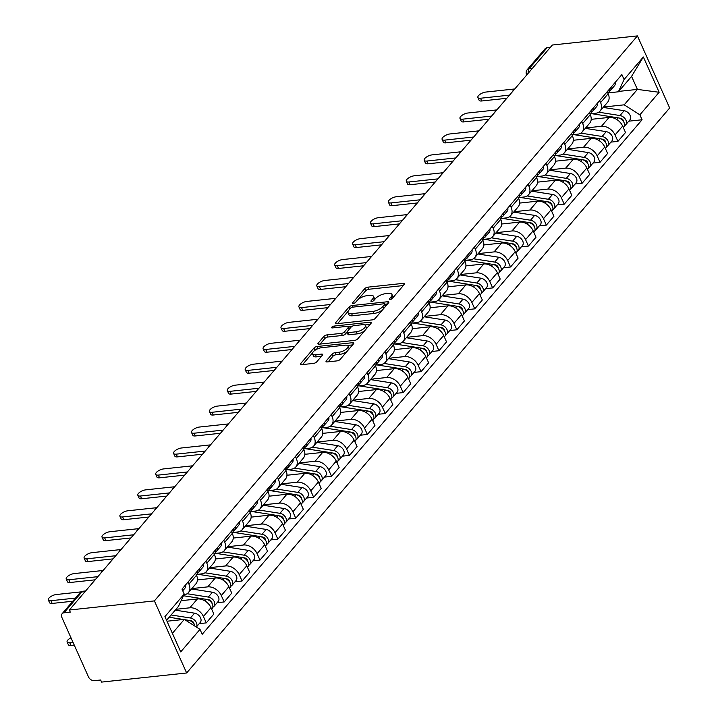 <?xml version="1.0" encoding="UTF-8"?>
<svg xmlns="http://www.w3.org/2000/svg" width="718" height="718" viewBox="0 0 718 718"><rect width="100%" height="100%" fill="white"/><g stroke="black" fill="none" stroke-linecap="round" stroke-linejoin="round"><path stroke-width="1.08" d="M390.134 299.514A1.723 0.673 -24.1 0 0 392.306 298.446L404.27 284.445A2.459 0.96 -24.1 0 0 404.539 283.655A2.459 0.96 -24.1 0 0 403.417 283.341L367.804 287.164A2.459 0.96 -24.1 0 0 364.699 288.69L352.735 302.691A1.723 0.673 -24.1 0 0 352.547 303.238A1.723 0.673 -24.1 0 0 353.328 303.463A1.723 0.673 -24.1 0 0 355.5 302.395L357.052 300.582A7.862 3.087 -24.1 0 1 366.988 295.681L369.958 295.367A7.862 3.087 -24.1 0 1 373.531 296.372A7.862 3.087 -24.1 0 1 372.687 298.903L371.134 300.716A1.723 0.673 -24.1 0 0 370.955 301.273A1.723 0.673 -24.1 0 0 371.736 301.488A1.723 0.673 -24.1 0 0 373.907 300.42L375.451 298.607A7.862 3.087 -24.1 0 1 385.386 293.716L388.357 293.393A7.862 3.087 -24.1 0 1 391.929 294.398A7.862 3.087 -24.1 0 1 391.086 296.929L389.542 298.742A1.723 0.673 -24.1 0 0 389.353 299.298A1.723 0.673 -24.1 0 0 390.134 299.514M326.304 360.831A2.459 0.96 -24.1 0 0 326.035 361.621A2.459 0.96 -24.1 0 0 327.157 361.935L337.146 360.867A2.459 0.96 -24.1 0 0 340.251 359.341L353.543 343.796A2.459 0.96 -24.1 0 0 353.803 343.007A2.459 0.96 -24.1 0 0 352.691 342.692L317.069 346.507A2.459 0.96 -24.1 0 0 313.963 348.033L300.68 363.577A2.459 0.96 -24.1 0 0 300.411 364.367A2.459 0.96 -24.1 0 0 301.533 364.681L313.595 363.389A2.459 0.96 -24.1 0 0 316.701 361.863L322.391 355.213A2.459 0.96 -24.1 0 0 322.651 354.423A2.459 0.96 -24.1 0 0 321.538 354.109L315.552 354.746A6.57 2.576 -24.1 0 1 312.563 353.902A6.57 2.576 -24.1 0 1 315.058 350.231A6.57 2.576 -24.1 0 1 321.574 347.7L345.026 345.187A6.57 2.576 -24.1 0 1 348.015 346.022A6.57 2.576 -24.1 0 1 345.52 349.693A6.57 2.576 -24.1 0 1 339.004 352.233L335.091 352.655A2.459 0.96 -24.1 0 0 331.985 354.18L326.304 360.831L326.807 361.953M154.397 600.903L69.332 610.022L552.348 45.019L637.422 35.9L154.397 600.903L186.644 672.981L669.661 107.978L637.422 35.9M372.166 319.896A2.459 0.96 -24.1 0 0 375.272 318.37L388.564 302.825A2.459 0.96 -24.1 0 0 388.824 302.036A2.459 0.96 -24.1 0 0 387.711 301.722L352.098 305.536A2.459 0.96 -24.1 0 0 348.993 307.071L335.701 322.615A2.459 0.96 -24.1 0 0 335.441 323.405A2.459 0.96 -24.1 0 0 336.554 323.719L372.166 319.896M371.053 323.306L357.761 338.851A2.459 0.96 -24.1 0 1 354.656 340.386L319.043 344.2A2.459 0.96 -24.1 0 1 317.921 343.886A2.459 0.96 -24.1 0 1 318.191 343.096L323.872 336.446A2.459 0.96 -24.1 0 1 326.977 334.911L341.427 333.367A2.459 0.96 -24.1 0 0 344.532 331.833L348.302 327.426A2.459 0.96 -24.1 0 0 348.571 326.636A2.459 0.96 -24.1 0 0 347.449 326.322L332.416 327.929A1.723 0.673 -24.1 0 1 331.626 327.713A1.723 0.673 -24.1 0 1 332.281 326.753A1.723 0.673 -24.1 0 1 333.987 326.089L370.201 322.202A2.459 0.96 -24.1 0 1 371.314 322.517A2.459 0.96 -24.1 0 1 371.053 323.306M69.332 610.022L70.274 612.122L64.019 612.795A5.008 3.545 -139.5 0 0 62.098 613.746A5.008 3.545 -139.5 0 0 61.874 617.426L88.476 676.894A5.008 3.545 -139.5 0 0 94.381 680.664L100.637 680L101.57 682.1L186.644 672.981M532.496 68.246L529.256 68.596A5.008 3.545 40.5 0 0 527.335 69.538L545.115 48.743A5.008 3.545 40.5 0 1 547.044 47.792L529.256 68.596A5.008 2.935 83.9 0 0 528.233 73.227M550.275 47.442L547.044 47.792M599.674 100.547L600.589 102.593A11.515 8.158 40.5 0 1 600.068 111.066L607.634 102.216A11.515 8.158 -139.5 0 0 608.164 93.735L607.24 91.689M585.61 127.983L601.469 126.287A11.515 8.158 40.5 0 1 615.066 134.957L622.641 126.099A11.515 8.158 -139.5 0 0 609.043 117.429L591.21 119.341M622.641 126.099L625.504 132.507L617.929 141.365L610.892 142.119M600.068 111.066A11.515 8.158 40.5 0 1 595.635 113.256L590.492 113.803A6.256 4.434 -139.5 0 0 591.219 110.437M615.066 134.957L617.929 141.365M581.768 121.477L582.693 123.532A11.515 8.158 40.5 0 1 582.163 132.004L589.738 123.146A11.515 8.158 -139.5 0 0 590.259 114.674L589.343 112.627M592.996 163.058L600.033 162.304L607.607 153.446L604.735 147.037A11.515 8.158 -139.5 0 0 591.138 138.359L573.305 140.27M582.163 132.004A11.515 8.158 40.5 0 1 577.739 134.194L572.596 134.742M567.705 148.922L583.572 147.217A11.515 8.158 40.5 0 1 597.17 155.896L600.033 162.304M563.872 142.415L564.788 144.471A11.515 8.158 40.5 0 1 564.267 152.943L571.842 144.085A11.515 8.158 -139.5 0 0 572.363 135.612L571.447 133.557M575.1 183.996L582.136 183.234L589.711 174.384L586.839 167.967A11.515 8.158 -139.5 0 0 573.242 159.297L555.409 161.209M564.267 152.943A11.515 8.158 40.5 0 1 559.843 155.124L554.7 155.68A6.256 4.434 -139.5 0 0 555.418 152.306M549.808 169.852L565.667 168.156A11.515 8.158 40.5 0 1 579.264 176.825L582.136 183.234M545.976 163.354L546.892 165.4A11.515 8.158 40.5 0 1 546.371 173.882L553.946 165.023A11.515 8.158 -139.5 0 0 554.467 156.542L553.551 154.496M557.204 204.926L564.24 204.172L571.806 195.314L568.943 188.906A11.515 8.158 -139.5 0 0 555.346 180.236L537.513 182.148M546.371 173.882A11.515 8.158 40.5 0 1 541.946 176.063L536.804 176.61M531.912 190.791L547.771 189.094A11.515 8.158 40.5 0 1 561.368 197.764L564.24 204.172M528.08 184.293L528.995 186.339A11.515 8.158 40.5 0 1 528.475 194.811L536.05 185.953A11.515 8.158 -139.5 0 0 536.57 177.481L535.655 175.434M539.299 225.865L546.335 225.111L553.91 216.253L551.047 209.844A11.515 8.158 -139.5 0 0 537.45 201.175L519.617 203.086M528.475 194.811A11.515 8.158 40.5 0 1 524.05 197.001L518.899 197.549M514.016 211.729L529.875 210.024A11.515 8.158 40.5 0 1 543.472 218.703L546.335 225.111M510.184 205.222L511.099 207.278A11.515 8.158 40.5 0 1 510.579 215.75L518.145 206.892A11.515 8.158 -139.5 0 0 518.665 198.419L517.75 196.364M521.403 246.804L528.439 246.05L536.014 237.191L533.142 230.783A11.515 8.158 -139.5 0 0 519.545 222.104L501.711 224.016M510.579 215.75A11.515 8.158 40.5 0 1 506.145 217.931L501.002 218.487M496.111 232.668L511.979 230.963A11.515 8.158 40.5 0 1 525.576 239.632L528.439 246.05M492.279 226.161L493.203 228.207A11.515 8.158 40.5 0 1 492.674 236.689L500.249 227.83A11.515 8.158 -139.5 0 0 500.769 219.349L499.854 217.303M503.506 267.733L510.543 266.979L518.118 258.121L515.246 251.713A11.515 8.158 -139.5 0 0 501.649 243.043L483.815 244.955M492.674 236.689A11.515 8.158 40.5 0 1 488.249 238.87L483.106 239.426A6.256 4.434 -139.5 0 0 483.824 236.051M478.215 253.598L494.074 251.901A11.515 8.158 40.5 0 1 507.671 260.571L510.543 266.979M474.383 247.1L475.298 249.146A11.515 8.158 40.5 0 1 474.777 257.618L482.352 248.76A11.515 8.158 -139.5 0 0 482.873 240.288L481.957 238.241M485.61 288.672L492.647 287.918L500.213 279.06L497.35 272.652A11.515 8.158 -139.5 0 0 483.752 263.982L465.919 265.893M474.777 257.618A11.515 8.158 40.5 0 1 470.353 259.808L465.21 260.356M460.319 274.536L476.178 272.84A11.515 8.158 40.5 0 1 489.775 281.51L492.647 287.918M456.486 268.029L457.402 270.085A11.515 8.158 40.5 0 1 456.881 278.557L464.456 269.699A11.515 8.158 -139.5 0 0 464.977 261.226L464.061 259.171M467.714 309.611L474.742 308.857L482.316 299.998L479.453 293.59A11.515 8.158 -139.5 0 0 465.856 284.911L448.023 286.823M456.881 278.557A11.515 8.158 40.5 0 1 452.457 280.747L447.314 281.294A6.256 4.434 -139.5 0 0 448.032 277.92M442.423 295.475L458.281 293.77A11.515 8.158 40.5 0 1 471.879 302.449L474.742 308.857M438.59 288.968L439.506 291.014A11.515 8.158 40.5 0 1 438.985 299.496L446.551 290.637A11.515 8.158 -139.5 0 0 447.081 282.165L446.156 280.11M449.809 330.54L456.845 329.786L464.42 320.928L461.557 314.52A11.515 8.158 -139.5 0 0 447.96 305.85L430.127 307.762M438.985 299.496A11.515 8.158 40.5 0 1 434.552 301.677L429.409 302.233M424.517 316.405L440.385 314.708A11.515 8.158 40.5 0 1 453.982 323.378L456.845 329.786M420.685 309.907L421.61 311.953A11.515 8.158 40.5 0 1 421.08 320.425L428.655 311.576A11.515 8.158 -139.5 0 0 429.176 303.095L428.26 301.048M431.913 351.479L438.949 350.725L446.524 341.867L443.652 335.459A11.515 8.158 -139.5 0 0 430.055 326.789L412.222 328.7M421.08 320.425A11.515 8.158 40.5 0 1 416.655 322.615L411.513 323.163M406.621 337.343L422.489 335.647A11.515 8.158 40.5 0 1 436.086 344.317L438.949 350.725M402.789 330.836L403.704 332.892A11.515 8.158 40.5 0 1 403.184 341.364L410.759 332.506A11.515 8.158 -139.5 0 0 411.279 324.033L410.364 321.987M414.017 372.418L421.053 371.664L428.628 362.805L425.756 356.397A11.515 8.158 -139.5 0 0 412.159 347.718L394.326 349.63M403.184 341.364A11.515 8.158 40.5 0 1 398.759 343.554L393.617 344.101M388.725 358.282L404.584 356.577A11.515 8.158 40.5 0 1 418.181 365.256L421.053 371.664M384.893 351.775L385.808 353.83A11.515 8.158 40.5 0 1 385.288 362.303L392.863 353.444A11.515 8.158 -139.5 0 0 393.383 344.972L392.468 342.917M396.121 393.347L403.157 392.593L410.723 383.744L407.86 377.327A11.515 8.158 -139.5 0 0 394.263 368.657L376.429 370.569M385.288 362.303A11.515 8.158 40.5 0 1 380.863 364.484L375.72 365.04M370.829 379.212L386.688 377.515A11.515 8.158 40.5 0 1 400.285 386.185L403.157 392.593M366.997 372.714L367.912 374.76A11.515 8.158 40.5 0 1 367.392 383.241L374.958 374.383A11.515 8.158 -139.5 0 0 375.487 365.902L374.563 363.855M378.215 414.286L385.252 413.532L392.827 404.674L389.964 398.266A11.515 8.158 -139.5 0 0 376.367 389.596L358.533 391.507M367.392 383.241A11.515 8.158 40.5 0 1 362.967 385.422L357.815 385.97A6.256 4.434 -139.5 0 0 358.542 382.604M352.933 400.15L368.792 398.454A11.515 8.158 40.5 0 1 382.389 407.124L385.252 413.532M349.101 393.652L350.016 395.699A11.515 8.158 40.5 0 1 349.495 404.171L357.061 395.313A11.515 8.158 -139.5 0 0 357.582 386.84L356.666 384.794M360.319 435.225L367.356 434.471L374.931 425.612L372.059 419.204A11.515 8.158 -139.5 0 0 358.461 410.534L340.628 412.437M349.495 404.171A11.515 8.158 40.5 0 1 345.062 406.361L339.919 406.909M335.028 421.089L350.896 419.384A11.515 8.158 40.5 0 1 364.493 428.063L367.356 434.471M331.195 414.582L332.12 416.637A11.515 8.158 40.5 0 1 331.59 425.11L339.165 416.252A11.515 8.158 -139.5 0 0 339.686 407.779L338.77 405.724M342.423 456.163L349.46 455.409L357.034 446.551L354.162 440.143A11.515 8.158 -139.5 0 0 340.565 431.464L322.732 433.376M331.59 425.11A11.515 8.158 40.5 0 1 327.166 427.291L322.023 427.847A6.256 4.434 -139.5 0 0 322.741 424.473M317.132 442.028L332.99 440.322A11.515 8.158 40.5 0 1 346.588 448.992L349.46 455.409M313.299 435.521L314.215 437.567A11.515 8.158 40.5 0 1 313.694 446.049L321.269 437.19A11.515 8.158 -139.5 0 0 321.79 428.709L320.874 426.663M324.527 477.093L331.563 476.339L339.129 467.481L336.266 461.073A11.515 8.158 -139.5 0 0 322.669 452.403L304.836 454.314M313.694 446.049A11.515 8.158 40.5 0 1 309.27 448.229L304.127 448.786M299.235 462.957L315.094 461.261A11.515 8.158 40.5 0 1 328.691 469.931L331.563 476.339M295.403 456.46L296.319 458.506A11.515 8.158 40.5 0 1 295.798 466.978L303.373 458.12A11.515 8.158 -139.5 0 0 303.894 449.647L302.978 447.601M306.631 498.032L313.658 497.278L321.233 488.42L318.37 482.011A11.515 8.158 -139.5 0 0 304.773 473.341L286.94 475.253M295.798 466.978A11.515 8.158 40.5 0 1 291.373 469.168L286.231 469.716M281.339 483.896L297.198 482.2A11.515 8.158 40.5 0 1 310.795 490.87L313.658 497.278M277.507 477.389L278.422 479.445A11.515 8.158 40.5 0 1 277.902 487.917L285.468 479.059A11.515 8.158 -139.5 0 0 285.997 470.586L285.073 468.531M288.726 518.97L295.762 518.216L303.337 509.358L300.465 502.95A11.515 8.158 -139.5 0 0 286.868 494.271L269.035 496.183M277.902 487.917A11.515 8.158 40.5 0 1 273.468 490.107L268.326 490.654M263.434 504.835L279.302 503.13A11.515 8.158 40.5 0 1 292.899 511.808L295.762 518.216M259.602 498.328L260.526 500.374A11.515 8.158 40.5 0 1 259.997 508.856L267.572 499.997A11.515 8.158 -139.5 0 0 268.092 491.525L267.177 489.47M270.83 539.9L277.866 539.146L285.441 530.288L282.569 523.88A11.515 8.158 -139.5 0 0 268.972 515.21L251.138 517.122M259.997 508.856A11.515 8.158 40.5 0 1 255.572 511.036L250.429 511.593A6.256 4.434 -139.5 0 0 251.147 508.218M245.538 525.764L261.406 524.068A11.515 8.158 40.5 0 1 275.003 532.738L277.866 539.146M241.706 519.267L242.621 521.313A11.515 8.158 40.5 0 1 242.101 529.785L249.676 520.936A11.515 8.158 -139.5 0 0 250.196 512.455L249.281 510.408M252.933 560.839L259.97 560.085L267.536 551.227L264.673 544.818A11.515 8.158 -139.5 0 0 251.076 536.149L233.242 538.06M242.101 529.785A11.515 8.158 40.5 0 1 237.676 531.975L232.533 532.523M227.642 546.703L243.501 545.007A11.515 8.158 40.5 0 1 257.098 553.677L259.97 560.085M223.81 540.196L224.725 542.252A11.515 8.158 40.5 0 1 224.204 550.724L231.779 541.866A11.515 8.158 -139.5 0 0 232.3 533.393L231.384 531.338M235.037 581.777L242.074 581.024L249.64 572.165L246.777 565.757A11.515 8.158 -139.5 0 0 233.179 557.078L215.346 558.99M224.204 550.724A11.515 8.158 40.5 0 1 219.78 552.914L214.637 553.461A6.256 4.434 -139.5 0 0 215.355 550.087M209.746 567.642L225.605 565.937A11.515 8.158 40.5 0 1 239.202 574.615L242.074 581.024M205.913 561.135L206.829 563.19A11.515 8.158 40.5 0 1 206.308 571.663L213.874 562.804A11.515 8.158 -139.5 0 0 214.404 554.332L213.479 552.277M217.132 602.707L224.169 601.953L231.743 593.104L228.88 586.687A11.515 8.158 -139.5 0 0 215.283 578.017L197.45 579.929M206.308 571.663A11.515 8.158 40.5 0 1 201.884 573.844L196.732 574.4M191.85 588.572L207.708 586.875A11.515 8.158 40.5 0 1 221.306 595.545L224.169 601.953M188.017 582.074L188.933 584.12A11.515 8.158 40.5 0 1 188.412 592.601L195.978 583.743A11.515 8.158 -139.5 0 0 196.499 575.262L195.583 573.215M199.236 623.646L206.272 622.892L213.847 614.034L210.975 607.625A11.515 8.158 -139.5 0 0 197.378 598.956L181.115 600.697M188.412 592.601A11.515 8.158 40.5 0 1 183.979 594.782L183.853 594.8M175.973 609.295L189.812 607.814A11.515 8.158 40.5 0 1 203.409 616.484L206.272 622.892M603.506 107.045L624.202 104.828L637.396 89.4L631.571 76.368L618.377 91.796L608.397 92.873M618.719 91.401L637.396 89.4L659.142 92.272L639.873 114.826L624.202 104.828M618.377 91.796L624.077 79.518L643.355 56.973L659.142 92.272M172.401 633.321L184.32 619.374L199.99 629.363L202.198 634.299L642.08 119.762L639.873 114.826M199.99 629.363L180.712 651.908L164.925 616.609L184.194 594.055L178.495 606.342L166.567 620.289M624.077 79.518L621.869 74.582L181.986 589.119L184.194 594.055M184.32 619.374L166.989 621.232M628.797 121.18L642.08 119.762M643.355 56.973L631.571 76.368M392.773 297.907A7.862 3.087 -24.1 0 0 392.872 296.498L391.929 294.398M374.365 299.873A7.862 3.087 -24.1 0 0 374.473 298.473L373.531 296.372M403.328 285.558L368.747 289.264A2.459 0.96 -24.1 0 0 365.641 290.79L358.282 299.397M348.14 311.262L337.586 323.603M387.621 303.929L384.839 304.235M384.552 304.576A1.723 0.673 -24.1 0 0 384.74 304.019A1.723 0.673 -24.1 0 0 383.959 303.795L352.691 307.151A1.723 0.673 -24.1 0 0 350.519 308.219L348.885 310.131A7.862 3.087 -24.1 0 0 348.042 312.662A7.862 3.087 -24.1 0 0 351.614 313.667L372.983 311.379A7.862 3.087 -24.1 0 0 382.918 306.478L384.552 304.576L385.422 306.505M385.701 306.182A1.723 0.673 -24.1 0 0 385.683 306.119L384.74 304.019M348.042 312.662L348.984 314.762A7.862 3.087 -24.1 0 0 352.556 315.767L351.614 313.667M382.631 309.763A7.862 3.087 -24.1 0 1 373.925 313.479L352.556 315.767M320.075 344.093L324.814 338.546L323.872 336.446M347 332.147L345.475 333.942A2.459 0.96 -24.1 0 1 342.369 335.468L327.92 337.011A2.459 0.96 -24.1 0 0 324.814 338.546M349.54 328.916A2.459 0.96 -24.1 0 0 349.504 328.736L348.571 326.636M348.607 326.717L352.044 326.349M364.852 324.976L370.102 324.419M356.415 331.761A6.57 2.576 -24.1 0 0 362.931 329.221A6.57 2.576 -24.1 0 0 365.426 325.55A6.57 2.576 -24.1 0 0 362.437 324.716L354.18 325.595A2.459 0.96 -24.1 0 0 351.075 327.13L347.297 331.536A2.459 0.96 -24.1 0 0 347.036 332.326A2.459 0.96 -24.1 0 0 348.149 332.64L356.415 331.761L357.358 333.861A6.57 2.576 -24.1 0 0 364.816 330.603M366.216 328.97A6.57 2.576 -24.1 0 0 366.368 327.65L365.426 325.55M347.036 332.326L347.979 334.435A2.459 0.96 -24.1 0 0 349.092 334.75L348.149 332.64M357.358 333.861L349.092 334.75M347.099 351.326A6.57 2.576 -24.1 0 1 339.937 354.333L336.033 354.755A2.459 0.96 -24.1 0 0 332.928 356.281L328.189 361.827M348.903 349.217A6.57 2.576 -24.1 0 0 348.948 348.131L348.015 346.022M312.563 353.902L313.506 356.011A6.57 2.576 -24.1 0 0 316.494 356.846L315.552 354.746M321.449 356.316L316.494 356.846M318.173 348.589L318.011 348.607A2.459 0.96 -24.1 0 0 314.906 350.142L314.412 350.707M312.617 352.816L302.565 364.573M352.592 344.9L347.44 345.457M591.686 113.677L618.045 117.824A6.256 4.434 40.5 0 1 623.574 121.656A6.256 4.434 40.5 0 1 623.736 127.095L623.305 127.598M591.219 119.089L592.162 119.233M620.98 119L622.003 118.892M618.772 117.985L620.478 118.246A3.007 2.127 40.5 0 1 623.601 121.692M598.758 112.205L619.993 115.544A6.256 4.434 40.5 0 1 625.531 119.367A6.256 4.434 40.5 0 1 625.692 124.815A6.256 4.434 40.5 0 1 624.436 125.713M603.183 107.422L624.121 110.707A6.256 4.434 40.5 0 1 629.659 114.539A6.256 4.434 40.5 0 1 629.821 119.987L625.692 124.815M609.106 91.464L609.205 91.419A6.256 4.434 -139.5 0 0 610.363 90.567A6.256 4.434 -139.5 0 0 611.063 87.219M610.363 90.567L614.5 85.729A6.256 4.434 -139.5 0 0 615.191 82.39M506.818 98.285L481.733 100.978A5.753 2.262 155.9 0 1 479.112 100.242L477.892 97.504A5.753 2.262 -24.1 0 0 480.504 98.24L509.511 95.135M607.984 93.349L608.415 92.846A6.256 4.434 -139.5 0 0 609.115 89.499M514.77 88.96L485.781 92.066A5.753 2.262 -24.1 0 0 480.073 94.291A5.753 2.262 -24.1 0 0 477.892 97.504M573.79 134.616L600.14 138.754A6.256 4.434 40.5 0 1 605.678 142.586A6.256 4.434 40.5 0 1 605.839 148.034L605.409 148.536M573.323 140.019L574.265 140.172M603.084 139.938L604.107 139.822M600.876 138.915L602.582 139.184A3.007 2.127 40.5 0 1 605.705 142.622M580.862 133.135L602.097 136.474A6.256 4.434 40.5 0 1 607.634 140.306A6.256 4.434 40.5 0 1 607.787 145.754A6.256 4.434 40.5 0 1 606.53 146.651M585.287 128.351L606.225 131.645A6.256 4.434 40.5 0 1 611.763 135.478A6.256 4.434 40.5 0 1 611.924 140.925L607.787 145.754M555.885 155.555L582.244 159.692A6.256 4.434 40.5 0 1 587.782 163.524A6.256 4.434 40.5 0 1 587.943 168.972L587.512 169.475M555.418 160.958L556.369 161.11M585.188 160.868L586.211 160.76M582.98 159.854L584.685 160.123A3.007 2.127 40.5 0 1 587.8 163.56M562.966 154.074L584.192 157.413A6.256 4.434 40.5 0 1 589.729 161.245A6.256 4.434 40.5 0 1 589.891 166.693A6.256 4.434 40.5 0 1 588.634 167.59M567.391 149.29L588.329 152.584A6.256 4.434 40.5 0 1 593.858 156.416A6.256 4.434 40.5 0 1 594.019 161.855L589.891 166.693M591.21 112.403L591.309 112.358A6.256 4.434 -139.5 0 0 592.467 111.496A6.256 4.434 -139.5 0 0 593.167 108.158M592.467 111.496L596.595 106.668A6.256 4.434 -139.5 0 0 597.295 103.32M488.913 119.224L463.828 121.907A5.753 2.262 155.9 0 1 461.216 121.171L459.996 118.443A5.753 2.262 -24.1 0 0 462.607 119.179L491.615 116.074M496.874 109.899L467.885 113.004A5.753 2.262 -24.1 0 0 462.177 115.23A5.753 2.262 -24.1 0 0 459.996 118.443M573.314 133.342L573.404 133.297A6.256 4.434 -139.5 0 0 574.571 132.435A6.256 4.434 -139.5 0 0 575.271 129.087M574.571 132.435L578.699 127.607A6.256 4.434 -139.5 0 0 579.399 124.259M471.017 140.154L445.932 142.846A5.753 2.262 155.9 0 1 443.32 142.11L442.1 139.382A5.753 2.262 -24.1 0 0 444.711 140.118L473.709 137.003M572.192 135.217L572.623 134.715A6.256 4.434 -139.5 0 0 573.314 131.376M478.978 130.838L449.989 133.943A5.753 2.262 -24.1 0 0 444.28 136.16A5.753 2.262 -24.1 0 0 442.1 139.382M537.988 176.484L564.348 180.631A6.256 4.434 40.5 0 1 569.886 184.463A6.256 4.434 40.5 0 1 570.047 189.902L569.616 190.405M537.522 181.896L538.473 182.04M567.292 181.807L568.306 181.699M565.084 180.792L566.789 181.062A3.007 2.127 40.5 0 1 569.904 184.499M545.07 175.012L566.296 178.351A6.256 4.434 40.5 0 1 571.833 182.184A6.256 4.434 40.5 0 1 571.995 187.622A6.256 4.434 40.5 0 1 570.738 188.529M549.494 170.229L570.424 173.514A6.256 4.434 40.5 0 1 575.962 177.346A6.256 4.434 40.5 0 1 576.123 182.794L571.995 187.622M520.092 197.423L546.452 201.57A6.256 4.434 40.5 0 1 551.989 205.393A6.256 4.434 40.5 0 1 552.142 210.841L551.711 211.343M519.626 202.826L520.568 202.979M549.387 202.745L550.41 202.638M547.179 201.722L548.884 201.991A3.007 2.127 40.5 0 1 552.007 205.429M527.165 195.951L548.399 199.281A6.256 4.434 40.5 0 1 553.937 203.113A6.256 4.434 40.5 0 1 554.099 208.561A6.256 4.434 40.5 0 1 552.842 209.459M531.598 191.159L552.528 194.452A6.256 4.434 40.5 0 1 558.065 198.285A6.256 4.434 40.5 0 1 558.227 203.732L554.099 208.561M502.196 218.362L528.547 222.499A6.256 4.434 40.5 0 1 534.084 226.332A6.256 4.434 40.5 0 1 534.246 231.779L533.815 232.282M501.729 223.765L502.672 223.917M531.491 223.675L532.514 223.567M529.283 222.661L530.988 222.93A3.007 2.127 40.5 0 1 534.111 226.367M509.268 216.881L530.503 220.22A6.256 4.434 40.5 0 1 536.041 224.052A6.256 4.434 40.5 0 1 536.193 229.5A6.256 4.434 40.5 0 1 534.946 230.397M513.693 212.097L534.632 215.391A6.256 4.434 40.5 0 1 540.169 219.223A6.256 4.434 40.5 0 1 540.331 224.662L536.193 229.5M555.418 154.271L555.508 154.235A6.256 4.434 -139.5 0 0 556.674 153.374A6.256 4.434 -139.5 0 0 557.365 150.026M556.674 153.374L560.803 148.536A6.256 4.434 -139.5 0 0 561.503 145.198M453.121 161.092L428.036 163.785A5.753 2.262 155.9 0 1 425.415 163.049L424.194 160.311A5.753 2.262 -24.1 0 0 426.815 161.047L455.813 157.942M458.892 154.334A5.008 5.008 0 0 1 461.1 151.758L432.092 154.873A5.753 2.262 -24.1 0 0 426.384 157.098A5.753 2.262 -24.1 0 0 424.194 160.311M537.522 175.21L537.611 175.165A6.256 4.434 -139.5 0 0 538.769 174.303A6.256 4.434 -139.5 0 0 539.469 170.965M538.769 174.303L542.907 169.475A6.256 4.434 -139.5 0 0 543.598 166.127M435.225 182.031L410.14 184.714A5.753 2.262 155.9 0 1 407.519 183.979L406.298 181.25A5.753 2.262 -24.1 0 0 408.919 181.986L437.917 178.881M536.391 177.095L536.822 176.592A6.256 4.434 -139.5 0 0 537.522 173.244M443.185 172.706L414.196 175.811A5.753 2.262 -24.1 0 0 408.479 178.037A5.753 2.262 -24.1 0 0 406.298 181.25M519.617 196.149L519.715 196.104A6.256 4.434 -139.5 0 0 520.873 195.242A6.256 4.434 -139.5 0 0 521.573 191.894M520.873 195.242L525.002 190.414A6.256 4.434 -139.5 0 0 525.702 187.066M417.32 202.961L392.234 205.653A5.753 2.262 155.9 0 1 389.623 204.917L388.402 202.189A5.753 2.262 -24.1 0 0 391.014 202.925L420.021 199.81M518.495 198.024L518.926 197.522A6.256 4.434 -139.5 0 0 519.626 194.183M425.28 193.645L396.291 196.75A5.753 2.262 -24.1 0 0 390.583 198.967A5.753 2.262 -24.1 0 0 388.402 202.189M484.291 239.291L510.651 243.438A6.256 4.434 40.5 0 1 516.188 247.27A6.256 4.434 40.5 0 1 516.35 252.718L515.919 253.221M483.824 244.703L484.776 244.847M513.594 244.614L514.618 244.506M511.387 243.599L513.092 243.869A3.007 2.127 40.5 0 1 516.206 247.306M491.372 237.82L512.598 241.158A6.256 4.434 40.5 0 1 518.136 244.991A6.256 4.434 40.5 0 1 518.297 250.429A6.256 4.434 40.5 0 1 517.041 251.336M495.797 233.036L516.736 236.321A6.256 4.434 40.5 0 1 522.273 240.153A6.256 4.434 40.5 0 1 522.426 245.601L518.297 250.429M501.72 217.078L501.819 217.042A6.256 4.434 -139.5 0 0 502.977 216.181A6.256 4.434 -139.5 0 0 503.677 212.833M502.977 216.181L507.105 211.343A6.256 4.434 -139.5 0 0 507.805 208.005M399.423 223.899L374.338 226.592A5.753 2.262 155.9 0 1 371.727 225.856L370.506 223.118A5.753 2.262 -24.1 0 0 373.118 223.854L402.116 220.749M500.599 218.963L501.029 218.46A6.256 4.434 -139.5 0 0 501.72 215.113M407.384 214.574L378.395 217.689A5.753 2.262 -24.1 0 0 372.687 219.905A5.753 2.262 -24.1 0 0 370.506 223.118M466.395 260.23L492.754 264.377A6.256 4.434 40.5 0 1 498.292 268.209A6.256 4.434 40.5 0 1 498.454 273.648L498.023 274.15M465.928 265.642L466.88 265.786M495.698 265.552L496.712 265.445M493.49 264.529L495.196 264.798A3.007 2.127 40.5 0 1 498.31 268.236M473.476 258.758L494.702 262.088A6.256 4.434 40.5 0 1 500.24 265.92A6.256 4.434 40.5 0 1 500.401 271.368A6.256 4.434 40.5 0 1 499.145 272.266M477.901 253.975L498.83 257.259A6.256 4.434 40.5 0 1 504.368 261.092A6.256 4.434 40.5 0 1 504.53 266.54L500.401 271.368M483.824 238.017L483.914 237.972A6.256 4.434 -139.5 0 0 485.081 237.119A6.256 4.434 -139.5 0 0 485.781 233.772M485.081 237.119L489.209 232.282A6.256 4.434 -139.5 0 0 489.909 228.934M381.527 244.838L356.442 247.522A5.753 2.262 155.9 0 1 353.83 246.786L352.601 244.057A5.753 2.262 -24.1 0 0 355.222 244.793L384.22 241.688M389.488 235.513L360.499 238.618A5.753 2.262 -24.1 0 0 354.791 240.844A5.753 2.262 -24.1 0 0 352.601 244.057M448.499 281.169L474.858 285.306A6.256 4.434 40.5 0 1 480.396 289.139A6.256 4.434 40.5 0 1 480.548 294.586L480.127 295.089M448.032 286.572L448.983 286.724M477.793 286.491L478.816 286.374M475.585 285.468L477.299 285.737A3.007 2.127 40.5 0 1 480.414 289.174M455.571 279.688L476.806 283.027A6.256 4.434 40.5 0 1 482.343 286.859A6.256 4.434 40.5 0 1 482.505 292.307A6.256 4.434 40.5 0 1 481.248 293.204M460.005 274.904L480.934 278.198A6.256 4.434 40.5 0 1 486.472 282.03A6.256 4.434 40.5 0 1 486.633 287.469L482.505 292.307M465.928 258.956L466.018 258.911A6.256 4.434 -139.5 0 0 467.185 258.049A6.256 4.434 -139.5 0 0 467.876 254.71M467.185 258.049L471.313 253.221A6.256 4.434 -139.5 0 0 472.004 249.873M363.631 265.777L338.546 268.46A5.753 2.262 155.9 0 1 335.925 267.724L334.705 264.996A5.753 2.262 -24.1 0 0 337.325 265.732L366.324 262.617M464.797 260.831L465.228 260.329A6.256 4.434 -139.5 0 0 465.928 256.99M371.592 256.452L342.603 259.557A5.753 2.262 -24.1 0 0 336.886 261.783A5.753 2.262 -24.1 0 0 334.705 264.996M430.603 302.099L456.953 306.245A6.256 4.434 40.5 0 1 462.491 310.077A6.256 4.434 40.5 0 1 462.652 315.525L462.221 316.028M430.136 307.51L431.078 307.663M459.897 307.421L460.92 307.313M457.689 306.406L459.394 306.676A3.007 2.127 40.5 0 1 462.518 310.113M437.675 300.627L458.91 303.965A6.256 4.434 40.5 0 1 464.447 307.798A6.256 4.434 40.5 0 1 464.609 313.236A6.256 4.434 40.5 0 1 463.352 314.143M442.1 295.843L463.038 299.137A6.256 4.434 40.5 0 1 468.576 302.96A6.256 4.434 40.5 0 1 468.737 308.408L464.609 313.236M448.023 279.885L448.122 279.849A6.256 4.434 -139.5 0 0 449.28 278.988A6.256 4.434 -139.5 0 0 449.98 275.64M449.28 278.988L453.417 274.159A6.256 4.434 -139.5 0 0 454.108 270.812M345.735 286.706L320.65 289.399A5.753 2.262 155.9 0 1 318.029 288.663L316.809 285.926A5.753 2.262 -24.1 0 0 319.42 286.661L348.427 283.556M351.506 279.948A5.008 5.008 0 0 1 353.714 277.372L324.698 280.496A5.753 2.262 -24.1 0 0 318.989 282.712A5.753 2.262 -24.1 0 0 316.809 285.926M412.706 323.037L439.057 327.184A6.256 4.434 40.5 0 1 444.595 331.016A6.256 4.434 40.5 0 1 444.756 336.455L444.325 336.957M412.24 328.449L413.182 328.593M442.001 328.359L443.024 328.252M439.793 327.345L441.498 327.605A3.007 2.127 40.5 0 1 444.621 331.052M419.779 321.565L441.014 324.904A6.256 4.434 40.5 0 1 446.542 328.727A6.256 4.434 40.5 0 1 446.704 334.175A6.256 4.434 40.5 0 1 445.447 335.073M424.203 316.782L445.142 320.066A6.256 4.434 40.5 0 1 450.68 323.899A6.256 4.434 40.5 0 1 450.841 329.347L446.704 334.175M430.127 300.824L430.226 300.779A6.256 4.434 -139.5 0 0 431.383 299.927A6.256 4.434 -139.5 0 0 432.083 296.579M431.383 299.927L435.512 295.089A6.256 4.434 -139.5 0 0 436.212 291.75M327.83 307.645L302.745 310.338A5.753 2.262 155.9 0 1 300.133 309.602L298.912 306.864A5.753 2.262 -24.1 0 0 301.524 307.6L330.531 304.495M429.005 302.709L429.436 302.206A6.256 4.434 -139.5 0 0 430.136 298.859M333.61 300.887A5.008 5.008 0 0 1 335.818 298.311L306.801 301.425A5.753 2.262 -24.1 0 0 301.093 303.651A5.753 2.262 -24.1 0 0 298.912 306.864M394.801 343.976L421.161 348.113A6.256 4.434 40.5 0 1 426.698 351.946A6.256 4.434 40.5 0 1 426.86 357.393L426.429 357.896M394.335 349.379L395.286 349.531M424.105 349.298L425.119 349.181M421.897 348.275L423.602 348.544A3.007 2.127 40.5 0 1 426.716 351.982M401.883 342.495L423.108 345.834A6.256 4.434 40.5 0 1 428.646 349.666A6.256 4.434 40.5 0 1 428.808 355.114A6.256 4.434 40.5 0 1 427.551 356.011M406.307 337.711L427.246 341.005A6.256 4.434 40.5 0 1 432.774 344.837A6.256 4.434 40.5 0 1 432.936 350.276L428.808 355.114M412.231 321.763L412.32 321.718A6.256 4.434 -139.5 0 0 413.487 320.856A6.256 4.434 -139.5 0 0 414.187 317.518M413.487 320.856L417.616 316.028A6.256 4.434 -139.5 0 0 418.316 312.68M309.934 328.584L284.849 331.267A5.753 2.262 155.9 0 1 282.237 330.531L281.016 327.803A5.753 2.262 -24.1 0 0 283.628 328.539L312.626 325.425M411.109 323.647L411.54 323.145A6.256 4.434 -139.5 0 0 412.231 319.797M315.714 321.826A5.008 5.008 0 0 1 317.912 319.241L288.905 322.364A5.753 2.262 -24.1 0 0 283.197 324.59A5.753 2.262 -24.1 0 0 281.016 327.803M376.905 364.915L403.265 369.052A6.256 4.434 40.5 0 1 408.802 372.884A6.256 4.434 40.5 0 1 408.964 378.332L408.533 378.835M376.438 370.317L377.39 370.47M406.209 370.228L407.223 370.12M404.001 369.214L405.706 369.483A3.007 2.127 40.5 0 1 408.82 372.92M383.986 363.434L405.212 366.772A6.256 4.434 40.5 0 1 410.75 370.605A6.256 4.434 40.5 0 1 410.911 376.053A6.256 4.434 40.5 0 1 409.655 376.95M388.411 358.65L409.341 361.944A6.256 4.434 40.5 0 1 414.878 365.776A6.256 4.434 40.5 0 1 415.04 371.215L410.911 376.053M394.335 342.701L394.424 342.657A6.256 4.434 -139.5 0 0 395.591 341.795A6.256 4.434 -139.5 0 0 396.282 338.447M395.591 341.795L399.72 336.966A6.256 4.434 -139.5 0 0 400.42 333.619M292.038 349.513L266.952 352.206A5.753 2.262 155.9 0 1 264.332 351.47L263.111 348.742A5.753 2.262 -24.1 0 0 265.732 349.478L294.73 346.363M393.204 344.577L393.635 344.075A6.256 4.434 -139.5 0 0 394.335 340.736M299.998 340.188L271.009 343.303A5.753 2.262 -24.1 0 0 265.301 345.52A5.753 2.262 -24.1 0 0 263.111 348.742M359.009 385.844L385.369 389.991A6.256 4.434 40.5 0 1 390.897 393.823A6.256 4.434 40.5 0 1 391.059 399.262L390.628 399.764M358.542 391.256L359.485 391.4M388.303 391.166L389.327 391.059M386.096 390.152L387.801 390.421A3.007 2.127 40.5 0 1 390.924 393.859M366.081 384.372L387.316 387.711A6.256 4.434 40.5 0 1 392.854 391.543A6.256 4.434 40.5 0 1 393.015 396.982A6.256 4.434 40.5 0 1 391.759 397.889M370.515 379.589L391.445 382.873A6.256 4.434 40.5 0 1 396.982 386.706A6.256 4.434 40.5 0 1 397.144 392.154L393.015 396.982M376.429 363.631L376.528 363.595A6.256 4.434 -139.5 0 0 377.686 362.734A6.256 4.434 -139.5 0 0 378.386 359.386M377.686 362.734L381.823 357.896A6.256 4.434 -139.5 0 0 382.514 354.557M274.141 370.452L249.056 373.145A5.753 2.262 155.9 0 1 246.436 372.409L245.215 369.671A5.753 2.262 -24.1 0 0 247.836 370.407L276.834 367.302M375.308 365.516L375.738 365.013A6.256 4.434 -139.5 0 0 376.438 361.666M282.093 361.127L253.113 364.232A5.753 2.262 -24.1 0 0 247.396 366.458A5.753 2.262 -24.1 0 0 245.215 369.671M341.113 406.783L367.463 410.929A6.256 4.434 40.5 0 1 373.001 414.753A6.256 4.434 40.5 0 1 373.163 420.201L372.732 420.703M340.646 412.186L341.589 412.338M370.407 412.105L371.43 411.997M368.199 411.082L369.905 411.351A3.007 2.127 40.5 0 1 373.028 414.789M348.185 405.311L369.42 408.641A6.256 4.434 40.5 0 1 374.958 412.473A6.256 4.434 40.5 0 1 375.11 417.921A6.256 4.434 40.5 0 1 373.854 418.818M352.61 400.518L373.548 403.812A6.256 4.434 40.5 0 1 379.086 407.644A6.256 4.434 40.5 0 1 379.248 413.092L375.11 417.921M358.533 384.57L358.632 384.525A6.256 4.434 -139.5 0 0 359.79 383.663A6.256 4.434 -139.5 0 0 360.49 380.325M359.79 383.663L363.918 378.835A6.256 4.434 -139.5 0 0 364.618 375.487M256.236 391.391L231.151 394.074A5.753 2.262 155.9 0 1 228.539 393.338L227.319 390.61A5.753 2.262 -24.1 0 0 229.931 391.346L258.938 388.241M264.197 382.066L235.208 385.171A5.753 2.262 -24.1 0 0 229.5 387.397A5.753 2.262 -24.1 0 0 227.319 390.61M323.208 427.722L349.567 431.859A6.256 4.434 40.5 0 1 355.105 435.691A6.256 4.434 40.5 0 1 355.266 441.139L354.836 441.642M322.741 433.125L323.692 433.277M352.511 433.035L353.534 432.927M350.303 432.021L352.008 432.29A3.007 2.127 40.5 0 1 355.123 435.727M330.289 426.241L351.515 429.579A6.256 4.434 40.5 0 1 357.052 433.412A6.256 4.434 40.5 0 1 357.214 438.86A6.256 4.434 40.5 0 1 355.957 439.757M334.714 421.457L355.652 424.751A6.256 4.434 40.5 0 1 361.19 428.583A6.256 4.434 40.5 0 1 361.342 434.022L357.214 438.86M340.637 405.508L340.727 405.464A6.256 4.434 -139.5 0 0 341.894 404.602A6.256 4.434 -139.5 0 0 342.594 401.254M341.894 404.602L346.022 399.773A6.256 4.434 -139.5 0 0 346.722 396.426M238.34 412.32L213.255 415.013A5.753 2.262 155.9 0 1 210.643 414.277L209.423 411.549A5.753 2.262 -24.1 0 0 212.034 412.285L241.033 409.17M339.515 407.384L339.946 406.882A6.256 4.434 -139.5 0 0 340.637 403.543M246.301 403.004L217.312 406.11A5.753 2.262 -24.1 0 0 211.604 408.327A5.753 2.262 -24.1 0 0 209.423 411.549M305.312 448.651L331.671 452.798A6.256 4.434 40.5 0 1 337.209 456.63A6.256 4.434 40.5 0 1 337.37 462.078L336.939 462.58M304.845 454.063L305.796 454.207M334.615 453.973L335.629 453.866M332.407 452.959L334.112 453.229A3.007 2.127 40.5 0 1 337.227 456.666M312.393 447.179L333.619 450.518A6.256 4.434 40.5 0 1 339.156 454.35A6.256 4.434 40.5 0 1 339.318 459.789A6.256 4.434 40.5 0 1 338.061 460.696M316.817 442.396L337.747 445.681A6.256 4.434 40.5 0 1 343.285 449.513A6.256 4.434 40.5 0 1 343.446 454.961L339.318 459.789M322.741 426.438L322.831 426.402A6.256 4.434 -139.5 0 0 323.998 425.541A6.256 4.434 -139.5 0 0 324.689 422.193M323.998 425.541L328.126 420.703A6.256 4.434 -139.5 0 0 328.826 417.364M220.444 433.259L195.359 435.952A5.753 2.262 155.9 0 1 192.747 435.216L191.518 432.478A5.753 2.262 -24.1 0 0 194.138 433.214L223.136 430.109M226.224 426.501A5.008 5.008 0 0 1 228.423 423.925L199.416 427.039A5.753 2.262 -24.1 0 0 193.707 429.265A5.753 2.262 -24.1 0 0 191.518 432.478M287.415 469.59L313.775 473.736A6.256 4.434 40.5 0 1 319.313 477.569A6.256 4.434 40.5 0 1 319.465 483.008L319.043 483.51M286.949 475.002L287.9 475.145M316.71 474.912L317.733 474.804M314.502 473.889L316.216 474.158A3.007 2.127 40.5 0 1 319.33 477.596M294.488 468.118L315.723 471.448A6.256 4.434 40.5 0 1 321.26 475.28A6.256 4.434 40.5 0 1 321.422 480.728A6.256 4.434 40.5 0 1 320.165 481.625M298.921 463.334L319.851 466.619A6.256 4.434 40.5 0 1 325.389 470.452A6.256 4.434 40.5 0 1 325.55 475.899L321.422 480.728M304.845 447.377L304.935 447.332A6.256 4.434 -139.5 0 0 306.101 446.47A6.256 4.434 -139.5 0 0 306.792 443.132M306.101 446.47L310.23 441.642A6.256 4.434 -139.5 0 0 310.921 438.294M202.548 454.198L177.463 456.881A5.753 2.262 155.9 0 1 174.842 456.145L173.621 453.417A5.753 2.262 -24.1 0 0 176.242 454.153L205.24 451.048M303.714 449.262L304.145 448.759A6.256 4.434 -139.5 0 0 304.845 445.411M210.509 444.873L181.519 447.978A5.753 2.262 -24.1 0 0 175.802 450.204A5.753 2.262 -24.1 0 0 173.621 453.417M269.519 490.529L295.87 494.666A6.256 4.434 40.5 0 1 301.407 498.498A6.256 4.434 40.5 0 1 301.569 503.946L301.138 504.449M269.053 495.932L269.995 496.084M298.814 495.851L299.837 495.734M296.606 494.828L298.311 495.097A3.007 2.127 40.5 0 1 301.434 498.534M276.592 489.048L297.826 492.386A6.256 4.434 40.5 0 1 303.364 496.219A6.256 4.434 40.5 0 1 303.526 501.667A6.256 4.434 40.5 0 1 302.269 502.564M281.016 484.264L301.955 487.558A6.256 4.434 40.5 0 1 307.492 491.39A6.256 4.434 40.5 0 1 307.654 496.829L303.526 501.667M286.94 468.315L287.038 468.271A6.256 4.434 -139.5 0 0 288.196 467.409A6.256 4.434 -139.5 0 0 288.896 464.061M288.196 467.409L292.334 462.58A6.256 4.434 -139.5 0 0 293.025 459.233M184.643 475.136L159.567 477.82A5.753 2.262 155.9 0 1 156.946 477.084L155.725 474.356A5.753 2.262 -24.1 0 0 158.337 475.092L187.344 471.977M285.818 470.191L286.249 469.689A6.256 4.434 -139.5 0 0 286.949 466.35M192.603 465.811L163.614 468.917A5.753 2.262 -24.1 0 0 157.906 471.134A5.753 2.262 -24.1 0 0 155.725 474.356M251.623 511.458L277.974 515.605A6.256 4.434 40.5 0 1 283.511 519.437A6.256 4.434 40.5 0 1 283.673 524.885L283.242 525.388M251.156 516.87L252.099 517.023M280.917 516.78L281.941 516.673M278.71 515.766L280.415 516.036A3.007 2.127 40.5 0 1 283.529 519.473M258.695 509.986L279.93 513.325A6.256 4.434 40.5 0 1 285.459 517.157A6.256 4.434 40.5 0 1 285.62 522.596A6.256 4.434 40.5 0 1 284.364 523.503M263.12 505.203L284.059 508.497A6.256 4.434 40.5 0 1 289.596 512.32A6.256 4.434 40.5 0 1 289.758 517.768L285.62 522.596M269.044 489.245L269.142 489.209A6.256 4.434 -139.5 0 0 270.3 488.348A6.256 4.434 -139.5 0 0 271 485M270.3 488.348L274.429 483.519A6.256 4.434 -139.5 0 0 275.129 480.171M166.747 496.066L141.661 498.759A5.753 2.262 155.9 0 1 139.05 498.023L137.829 495.285A5.753 2.262 -24.1 0 0 140.441 496.021L169.439 492.916M267.922 491.13L268.352 490.627A6.256 4.434 -139.5 0 0 269.044 487.28M174.707 486.741L145.718 489.855A5.753 2.262 -24.1 0 0 140.01 492.072A5.753 2.262 -24.1 0 0 137.829 495.285M233.718 532.397L260.078 536.543A6.256 4.434 40.5 0 1 265.615 540.376A6.256 4.434 40.5 0 1 265.777 545.815L265.346 546.317M233.251 537.809L234.203 537.953M263.021 537.719L264.036 537.611M260.814 536.705L262.519 536.965A3.007 2.127 40.5 0 1 265.633 540.412M240.799 530.925L262.025 534.264A6.256 4.434 40.5 0 1 267.563 538.087A6.256 4.434 40.5 0 1 267.724 543.535A6.256 4.434 40.5 0 1 266.468 544.432M245.224 526.141L266.163 529.426A6.256 4.434 40.5 0 1 271.691 533.259A6.256 4.434 40.5 0 1 271.853 538.706L267.724 543.535M251.147 510.184L251.237 510.139A6.256 4.434 -139.5 0 0 252.404 509.286A6.256 4.434 -139.5 0 0 253.104 505.939M252.404 509.286L256.532 504.449A6.256 4.434 -139.5 0 0 257.232 501.11M148.85 517.005L123.765 519.697A5.753 2.262 155.9 0 1 121.154 518.952L119.924 516.224A5.753 2.262 -24.1 0 0 122.545 516.96L151.543 513.855M156.811 507.68L127.822 510.785A5.753 2.262 -24.1 0 0 122.114 513.011A5.753 2.262 -24.1 0 0 119.924 516.224M215.822 553.336L242.181 557.473A6.256 4.434 40.5 0 1 247.719 561.305A6.256 4.434 40.5 0 1 247.881 566.753L247.45 567.256M215.355 558.739L216.306 558.891M245.125 558.658L246.139 558.541M242.917 557.635L244.623 557.904A3.007 2.127 40.5 0 1 247.737 561.341M222.903 551.855L244.129 555.193A6.256 4.434 40.5 0 1 249.667 559.026A6.256 4.434 40.5 0 1 249.828 564.474A6.256 4.434 40.5 0 1 248.572 565.371M227.328 547.071L248.257 550.365A6.256 4.434 40.5 0 1 253.795 554.197A6.256 4.434 40.5 0 1 253.957 559.636L249.828 564.474M233.251 531.123L233.341 531.078A6.256 4.434 -139.5 0 0 234.508 530.216A6.256 4.434 -139.5 0 0 235.199 526.877M234.508 530.216L238.636 525.388A6.256 4.434 -139.5 0 0 239.336 522.04M130.954 537.944L105.869 540.627A5.753 2.262 155.9 0 1 103.248 539.891L102.028 537.163A5.753 2.262 -24.1 0 0 104.648 537.899L133.647 534.784M232.12 532.998L232.551 532.496A6.256 4.434 -139.5 0 0 233.251 529.157M138.915 528.619L109.926 531.724A5.753 2.262 -24.1 0 0 104.209 533.95A5.753 2.262 -24.1 0 0 102.028 537.163M197.926 574.274L224.285 578.412A6.256 4.434 40.5 0 1 229.814 582.244A6.256 4.434 40.5 0 1 229.975 587.692L229.545 588.195M197.459 579.677L198.401 579.83M227.22 579.588L228.243 579.48M225.012 578.573L226.717 578.843A3.007 2.127 40.5 0 1 229.841 582.28M204.998 572.793L226.233 576.132A6.256 4.434 40.5 0 1 231.77 579.965A6.256 4.434 40.5 0 1 231.932 585.403A6.256 4.434 40.5 0 1 230.675 586.31M209.432 568.01L230.361 571.304A6.256 4.434 40.5 0 1 235.899 575.136A6.256 4.434 40.5 0 1 236.06 580.575L231.932 585.403M215.346 552.061L215.445 552.016A6.256 4.434 -139.5 0 0 216.603 551.155A6.256 4.434 -139.5 0 0 217.303 547.807M216.603 551.155L220.74 546.326A6.256 4.434 -139.5 0 0 221.431 542.979M113.058 558.873L87.973 561.566A5.753 2.262 155.9 0 1 85.352 560.83L84.132 558.101A5.753 2.262 -24.1 0 0 86.743 558.837L115.751 555.723M118.829 552.124A5.008 5.008 0 0 1 121.037 549.539L92.03 552.663A5.753 2.262 -24.1 0 0 86.313 554.879A5.753 2.262 -24.1 0 0 84.132 558.101M183.413 595.743L206.38 599.35A6.256 4.434 40.5 0 1 211.918 603.183A6.256 4.434 40.5 0 1 212.079 608.622L211.648 609.124M209.324 600.526L210.347 600.419M207.116 599.512L208.821 599.781A3.007 2.127 40.5 0 1 211.945 603.219M187.102 593.732L208.337 597.071A6.256 4.434 40.5 0 1 213.874 600.903A6.256 4.434 40.5 0 1 214.027 606.342A6.256 4.434 40.5 0 1 212.77 607.249M191.526 588.948L212.465 592.233A6.256 4.434 40.5 0 1 218.003 596.066A6.256 4.434 40.5 0 1 218.164 601.513L214.027 606.342M197.45 572.991L197.549 572.955A6.256 4.434 -139.5 0 0 198.707 572.093A6.256 4.434 -139.5 0 0 199.407 568.746M198.707 572.093L202.835 567.256A6.256 4.434 -139.5 0 0 203.535 563.917M95.153 579.812L70.068 582.504A5.753 2.262 155.9 0 1 67.456 581.768L66.236 579.031A5.753 2.262 -24.1 0 0 68.847 579.767L97.854 576.662M196.328 574.876L196.759 574.373A6.256 4.434 -139.5 0 0 197.459 571.025M100.933 573.054A5.008 5.008 0 0 1 103.141 570.478L74.125 573.592A5.753 2.262 -24.1 0 0 68.416 575.818A5.753 2.262 -24.1 0 0 66.236 579.031M169.17 617.247L183.341 619.472M184.858 619.715L188.484 620.289A6.256 4.434 40.5 0 1 194.847 626.087M191.428 621.465L192.451 621.357M70.983 637.808A5.753 2.262 -24.1 0 0 67.133 642A5.753 2.262 -24.1 0 0 69.754 642.736L73.03 642.386M189.22 620.442L190.925 620.711A3.007 2.127 40.5 0 1 194.039 624.148M171.117 614.967L190.432 618.001A6.256 4.434 40.5 0 1 195.852 621.653A6.256 4.434 40.5 0 1 196.328 627.029L200.259 622.452A6.256 4.434 40.5 0 0 200.107 617.004A6.256 4.434 40.5 0 0 194.569 613.172L190.432 618.001M175.246 610.138L194.569 613.172M74.25 645.114L70.974 645.464A5.753 2.262 155.9 0 1 68.354 644.728L67.133 642M182.731 590.779L184.939 588.195A6.256 4.434 -139.5 0 0 185.639 584.847M72.796 601.226L52.172 603.434A5.753 2.262 155.9 0 1 49.56 602.698L48.339 599.97A5.753 2.262 -24.1 0 0 50.951 600.706L75.489 598.076M81.188 591.856L56.228 594.531A5.753 2.262 -24.1 0 0 50.52 596.757A5.753 2.262 -24.1 0 0 48.339 599.97M221.306 595.545L228.88 586.687M239.202 574.615L246.777 565.757M257.098 553.677L264.673 544.818M275.003 532.738L282.569 523.88M292.899 511.808L300.465 502.95M310.795 490.87L318.37 482.011M328.691 469.931L336.266 461.073M346.588 448.992L354.162 440.143M364.493 428.063L372.059 419.204M382.389 407.124L389.964 398.266M400.285 386.185L407.86 377.327M418.181 365.256L425.756 356.397M436.086 344.317L443.652 335.459M453.982 323.378L461.557 314.52M471.879 302.449L479.453 293.59M489.775 281.51L497.35 272.652M507.671 260.571L515.246 251.713M525.576 239.632L533.142 230.783M543.472 218.703L551.047 209.844M561.368 197.764L568.943 188.906M579.264 176.825L586.839 167.967M597.17 155.896L604.735 147.037M203.409 616.484L210.975 607.625M189.812 607.814L197.378 598.956M207.708 586.875L215.283 578.017M206.829 563.19L214.404 554.332M225.605 565.937L233.179 557.078M224.725 542.252L232.3 533.393M243.501 545.007L251.076 536.149M242.621 521.313L250.196 512.455M261.406 524.068L268.972 515.21M260.526 500.374L268.092 491.525M279.302 503.13L286.868 494.271M278.422 479.445L285.997 470.586M297.198 482.2L304.773 473.341M296.319 458.506L303.894 449.647M315.094 461.261L322.669 452.403M314.215 437.567L321.79 428.709M332.99 440.322L340.565 431.464M332.12 416.637L339.686 407.779M350.896 419.384L358.461 410.534M350.016 395.699L357.582 386.84M368.792 398.454L376.367 389.596M367.912 374.76L375.487 365.902M386.688 377.515L394.263 368.657M385.808 353.83L393.383 344.972M404.584 356.577L412.159 347.718M403.704 332.892L411.279 324.033M422.489 335.647L430.055 326.789M421.61 311.953L429.176 303.095M440.385 314.708L447.96 305.85M439.506 291.014L447.081 282.165M458.281 293.77L465.856 284.911M457.402 270.085L464.977 261.226M476.178 272.84L483.752 263.982M475.298 249.146L482.873 240.288M494.074 251.901L501.649 243.043M493.203 228.207L500.769 219.349M511.979 230.963L519.545 222.104M511.099 207.278L518.665 198.419M529.875 210.024L537.45 201.175M528.995 186.339L536.57 177.481M547.771 189.094L555.346 180.236M546.892 165.4L554.467 156.542M565.667 168.156L573.242 159.297M564.788 144.471L572.363 135.612M583.572 147.217L591.138 138.359M582.693 123.532L590.259 114.674M601.469 126.287L609.043 117.429M600.589 102.593L608.164 93.735M188.933 584.12L196.499 575.262M85.038 591.641L81.807 591.991L64.019 612.795M85.63 590.95L83.153 591.219A5.008 2.935 83.9 0 0 81.807 591.991A5.008 3.545 40.5 0 0 79.877 592.942L62.098 613.746M391.92 298.796L391.086 296.929M371.484 301.497L371.134 300.716M373.522 300.77L372.687 298.903M353.085 303.472L352.735 302.691M365.641 290.79L364.699 288.69M368.747 289.264L367.804 287.164M404.037 284.723L403.417 283.341M389.892 299.532L389.542 298.742M336.204 323.737L335.701 322.615M349.854 309L348.993 307.071M352.807 307.133L352.098 305.536M388.33 303.104L387.711 301.722M373.925 313.479L372.983 311.379M383.789 308.417L382.918 306.478M318.693 344.218L318.191 343.096M327.92 337.011L326.977 334.911M342.369 335.468L341.427 333.367M345.475 333.942L344.532 331.833M349.163 329.356L348.302 327.426M334.705 327.686L333.987 326.089M370.82 323.585L370.201 322.202M332.928 356.281L331.985 354.18M336.033 354.755L335.091 352.655M339.937 354.333L339.004 352.233M322.158 355.482L321.538 354.109M301.174 364.699L300.68 363.577M314.906 350.142L313.963 348.033M318.011 348.607L317.069 346.507M353.301 344.066L352.691 342.692M618.045 117.824L616.663 119.43M624.121 110.707L619.993 115.544M480.504 98.24L481.733 100.978M600.14 138.754L598.767 140.369M606.225 131.645L602.097 136.474M582.244 159.692L580.871 161.299M588.329 152.584L584.192 157.413M462.607 119.179L463.828 121.907M444.711 140.118L445.932 142.846M564.348 180.631L562.975 182.237M570.424 173.514L566.296 178.351M546.452 201.57L545.07 203.176M552.528 194.452L548.399 199.281M528.547 222.499L527.174 224.115M534.632 215.391L530.503 220.22M426.815 161.047L428.036 163.785M408.919 181.986L410.14 184.714M391.014 202.925L392.234 205.653M510.651 243.438L509.277 245.044M516.736 236.321L512.598 241.158M373.118 223.854L374.338 226.592M492.754 264.377L491.381 265.983M498.83 257.259L494.702 262.088M355.222 244.793L356.442 247.522M474.858 285.306L473.476 286.922M480.934 278.198L476.806 283.027M337.325 265.732L338.546 268.46M456.953 306.245L455.58 307.851M463.038 299.137L458.91 303.965M319.42 286.661L320.65 289.399M439.057 327.184L437.684 328.79M445.142 320.066L441.014 324.904M301.524 307.6L302.745 310.338M421.161 348.113L419.788 349.729M427.246 341.005L423.108 345.834M283.628 328.539L284.849 331.267M403.265 369.052L401.892 370.659M409.341 361.944L405.212 366.772M265.732 349.478L266.952 352.206M385.369 389.991L383.986 391.597M391.445 382.873L387.316 387.711M247.836 370.407L249.056 373.145M367.463 410.929L366.09 412.536M373.548 403.812L369.42 408.641M229.931 391.346L231.151 394.074M349.567 431.859L348.194 433.475M355.652 424.751L351.515 429.579M212.034 412.285L213.255 415.013M331.671 452.798L330.298 454.404M337.747 445.681L333.619 450.518M194.138 433.214L195.359 435.952M313.775 473.736L312.393 475.343M319.851 466.619L315.723 471.448M176.242 454.153L177.463 456.881M295.87 494.666L294.497 496.282M301.955 487.558L297.826 492.386M158.337 475.092L159.567 477.82M277.974 515.605L276.601 517.211M284.059 508.497L279.93 513.325M140.441 496.021L141.661 498.759M260.078 536.543L258.704 538.15M266.163 529.426L262.025 534.264M122.545 516.96L123.765 519.697M242.181 557.473L240.799 559.089M248.257 550.365L244.129 555.193M104.648 537.899L105.869 540.627M224.285 578.412L222.903 580.018M230.361 571.304L226.233 576.132M86.743 558.837L87.973 561.566M206.38 599.35L205.007 600.957M212.465 592.233L208.337 597.071M68.847 579.767L70.068 582.504M188.484 620.289L187.524 621.411M70.974 645.464L69.754 642.736M50.951 600.706L52.172 603.434M514.797 88.951A5.008 5.008 0 0 0 512.589 91.527M496.901 109.881A5.008 5.008 0 0 0 494.693 112.466M478.996 130.82A5.008 5.008 0 0 0 476.797 133.404M443.203 172.688A5.008 5.008 0 0 0 440.996 175.273M425.307 193.627A5.008 5.008 0 0 0 423.099 196.211M407.411 214.565A5.008 5.008 0 0 0 405.203 217.141M389.506 235.504A5.008 5.008 0 0 0 387.307 238.08M371.61 256.434A5.008 5.008 0 0 0 369.402 259.019M300.016 340.179A5.008 5.008 0 0 0 297.808 342.764M282.12 361.118A5.008 5.008 0 0 0 279.912 363.694M264.224 382.048A5.008 5.008 0 0 0 262.016 384.633M246.328 402.986A5.008 5.008 0 0 0 244.12 405.571M210.527 444.864A5.008 5.008 0 0 0 208.319 447.44M192.63 465.794A5.008 5.008 0 0 0 190.423 468.378M174.734 486.732A5.008 5.008 0 0 0 172.526 489.308M156.829 507.671A5.008 5.008 0 0 0 154.63 510.247M138.933 528.601A5.008 5.008 0 0 0 136.725 531.185M83.153 591.219A5.008 5.008 0 0 0 79.877 592.942M527.335 69.538A5.008 5.008 0 0 0 526.572 74.843M590.088 114.288L590.519 113.785M554.296 156.156L554.718 155.653M482.702 239.902L483.124 239.399M446.901 281.77L447.332 281.268M357.411 386.455L357.842 385.952M321.619 428.323L322.041 427.82M250.026 512.069L250.456 511.566M214.224 553.937L214.655 553.434"/></g></svg>
